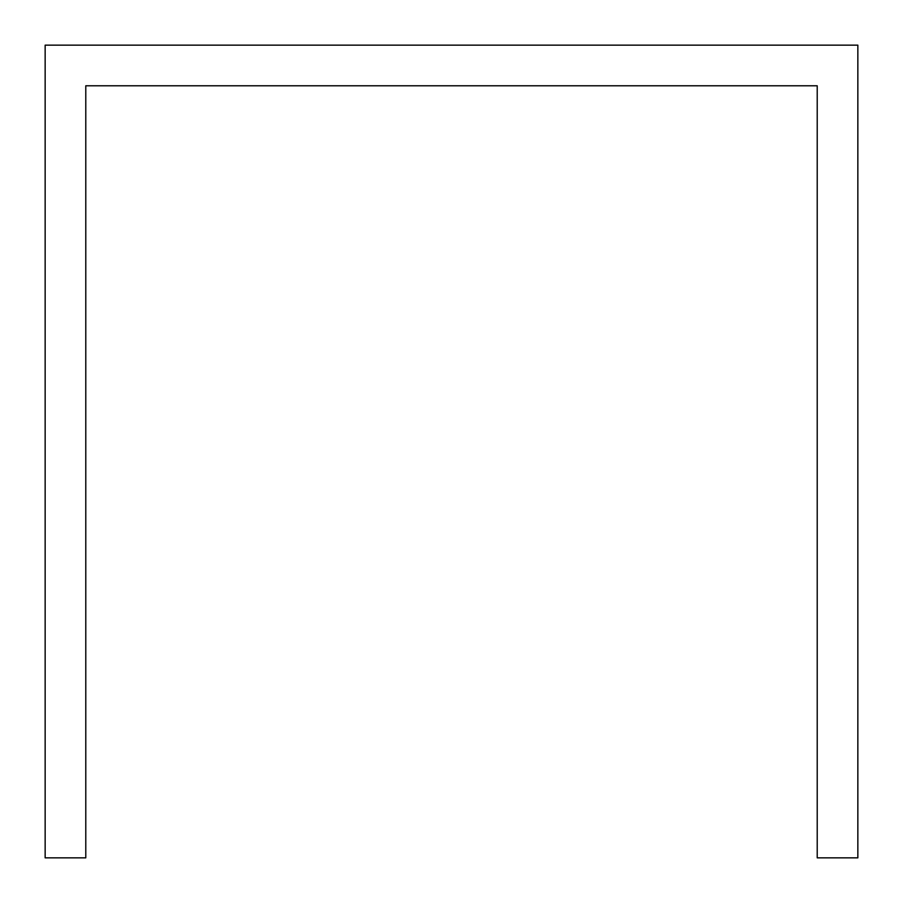 <?xml version="1.0" encoding="UTF-8"?>
<svg xmlns="http://www.w3.org/2000/svg" width="903" height="903" viewBox="0 0 903 903"><rect width="100%" height="100%" fill="white"/><g stroke="black" fill="none" stroke-linecap="round" stroke-linejoin="round"><path stroke-width="1.35" d="M857.85 126.42L857.85 45.15L45.15 45.15L45.15 857.85L85.785 857.85L85.785 85.785L817.215 85.785L817.215 857.85L857.85 857.85L857.85 126.42"/></g></svg>
